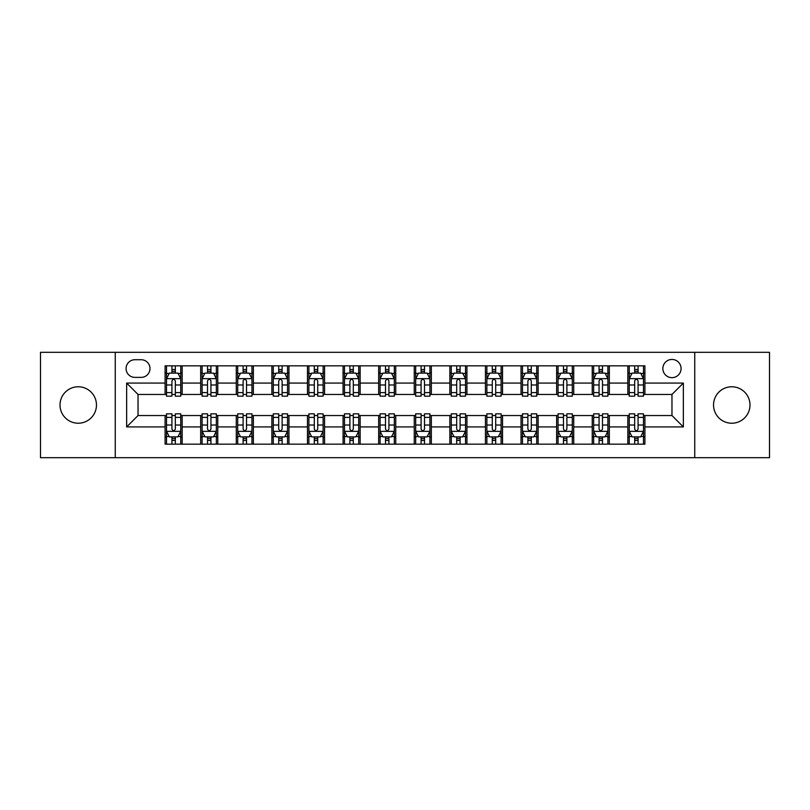 <?xml version="1.0" encoding="UTF-8"?>
<svg xmlns="http://www.w3.org/2000/svg" width="810" height="810" viewBox="0 0 810 810"><rect width="100%" height="100%" fill="white"/><g stroke="black" fill="none" stroke-linecap="round" stroke-linejoin="round"><path stroke-width="1.21" d="M731.764 386.775A18.225 18.225 0 0 0 713.539 405A18.225 18.225 0 0 0 731.764 423.225A18.225 18.225 0 0 0 749.989 405A18.225 18.225 0 0 0 731.764 386.775M78.236 386.775A18.225 18.225 0 0 0 60.011 405A18.225 18.225 0 0 0 78.236 423.225A18.225 18.225 0 0 0 96.461 405A18.225 18.225 0 0 0 78.236 386.775M671.966 359.438A9.112 9.112 0 0 0 662.853 368.55A9.112 9.112 0 0 0 671.966 377.662A9.112 9.112 0 0 0 681.078 368.55A9.112 9.112 0 0 0 671.966 359.438M694.747 457.68L769.5 457.68L769.5 352.32L694.747 352.32L694.747 457.68L115.253 457.68L115.253 352.32L40.5 352.32L40.5 457.68L115.253 457.68M134.895 377.379L141.163 377.379A8.829 8.829 0 0 0 149.992 368.55A8.829 8.829 0 0 0 141.163 359.721L134.895 359.721A8.829 8.829 0 0 0 126.076 368.55A8.829 8.829 0 0 0 134.895 377.379M694.747 352.32L115.253 352.32M165.088 426.931L126.643 426.931L126.643 383.069L165.088 383.069L165.088 394.46L138.034 394.46L138.034 415.54L165.088 415.54L165.088 444.153L644.912 444.153L644.912 415.54L671.966 415.54L671.966 394.46L644.912 394.46L644.912 383.069L683.356 383.069L683.356 426.931L644.912 426.931M644.912 383.069L644.912 365.847L165.088 365.847L165.088 383.069M627.831 365.847L627.831 394.46L629.249 394.46M634.665 394.46L638.077 394.46M643.494 394.46L644.912 394.46M627.831 394.46L607.895 394.46M592.231 365.847L592.231 394.46L593.659 394.46M599.066 394.46L602.488 394.46M592.231 394.46L572.295 394.46M556.642 365.847L556.642 394.46L558.06 394.46M563.476 394.46L566.889 394.46M556.642 394.46L536.706 394.46M521.043 365.847L521.043 394.46L522.47 394.46M527.877 394.46L531.289 394.46M521.043 394.46L501.106 394.46M485.443 365.847L485.443 394.46L486.871 394.46M492.277 394.46L495.7 394.46M485.443 394.46L465.517 394.46M449.854 365.847L449.854 394.46L451.271 394.46M456.688 394.46L460.1 394.46M449.854 394.46L429.918 394.46M414.254 365.847L414.254 394.46L415.682 394.46M421.089 394.46L424.511 394.46M414.254 394.46L394.318 394.46M378.655 365.847L378.655 394.46L380.082 394.46M385.489 394.46L388.911 394.46M378.655 394.46L358.729 394.46M343.065 365.847L343.065 394.46L344.483 394.46M349.9 394.46L353.312 394.46M343.065 394.46L323.129 394.46M307.466 365.847L307.466 394.46L308.893 394.46M314.3 394.46L317.723 394.46M307.466 394.46L287.53 394.46M271.876 365.847L271.876 394.46L273.294 394.46M278.711 394.46L282.123 394.46M271.876 394.46L251.94 394.46M236.277 365.847L236.277 394.46L237.705 394.46M243.111 394.46L246.523 394.46M236.277 394.46L216.341 394.46M200.677 365.847L200.677 394.46L202.105 394.46M207.512 394.46L210.934 394.46M200.677 394.46L180.751 394.46M165.088 394.46L166.506 394.46M171.923 394.46L175.335 394.46M165.088 415.54L166.506 415.54M171.923 415.54L175.335 415.54M180.751 415.54L182.169 415.54L182.169 444.153M202.105 415.54L182.169 415.54M207.512 415.54L210.934 415.54M216.341 415.54L217.769 415.54L217.769 444.153M237.705 415.54L217.769 415.54M243.111 415.54L246.523 415.54M251.94 415.54L253.358 415.54L253.358 444.153M273.294 415.54L253.358 415.54M278.711 415.54L282.123 415.54M287.53 415.54L288.957 415.54L288.957 444.153M308.893 415.54L288.957 415.54M314.3 415.54L317.723 415.54M323.129 415.54L324.557 415.54L324.557 444.153M344.483 415.54L324.557 415.54M349.9 415.54L353.312 415.54M358.729 415.54L360.146 415.54L360.146 444.153M380.082 415.54L360.146 415.54M385.489 415.54L388.911 415.54M394.318 415.54L395.746 415.54L395.746 444.153M415.682 415.54L395.746 415.54M421.089 415.54L424.511 415.54M429.918 415.54L431.345 415.54L431.345 444.153M451.271 415.54L431.345 415.54M456.688 415.54L460.1 415.54M465.517 415.54L466.935 415.54L466.935 444.153M486.871 415.54L466.935 415.54M492.277 415.54L495.7 415.54M501.106 415.54L502.534 415.54L502.534 444.153M522.47 415.54L502.534 415.54M527.877 415.54L531.289 415.54M536.706 415.54L538.124 415.54L538.124 444.153M558.06 415.54L538.124 415.54M563.476 415.54L566.889 415.54M572.295 415.54L573.723 415.54L573.723 444.153M593.659 415.54L573.723 415.54M599.066 415.54L602.488 415.54M607.895 415.54L609.322 415.54L609.322 444.153M629.249 415.54L609.322 415.54M634.665 415.54L638.077 415.54M643.494 415.54L644.912 415.54M182.169 365.847L182.169 394.46M165.088 372.964L166.506 372.964M171.923 372.964L175.335 372.964M180.751 372.964L182.169 372.964M165.088 437.035L166.506 437.035M171.923 437.035L175.335 437.035M180.751 437.035L182.169 437.035M200.677 415.54L200.677 444.153M217.769 365.847L217.769 394.46M200.677 372.964L202.105 372.964M207.512 372.964L210.934 372.964M216.341 372.964L217.769 372.964M200.677 437.035L202.105 437.035M207.512 437.035L210.934 437.035M216.341 437.035L217.769 437.035M236.277 415.54L236.277 444.153M236.277 437.035L237.705 437.035M243.111 437.035L246.523 437.035M251.94 437.035L253.358 437.035M253.358 365.847L253.358 394.46M236.277 372.964L237.705 372.964M243.111 372.964L246.523 372.964M251.94 372.964L253.358 372.964M271.876 415.54L271.876 444.153M271.876 437.035L273.294 437.035M278.711 437.035L282.123 437.035M287.53 437.035L288.957 437.035M288.957 365.847L288.957 394.46M271.876 372.964L273.294 372.964M278.711 372.964L282.123 372.964M287.53 372.964L288.957 372.964M307.466 415.54L307.466 444.153M307.466 437.035L308.893 437.035M314.3 437.035L317.723 437.035M323.129 437.035L324.557 437.035M324.557 365.847L324.557 394.46M307.466 372.964L308.893 372.964M314.3 372.964L317.723 372.964M323.129 372.964L324.557 372.964M343.065 415.54L343.065 444.153M343.065 437.035L344.483 437.035M349.9 437.035L353.312 437.035M358.729 437.035L360.146 437.035M360.146 365.847L360.146 394.46M343.065 372.964L344.483 372.964M349.9 372.964L353.312 372.964M358.729 372.964L360.146 372.964M378.655 415.54L378.655 444.153M378.655 437.035L380.082 437.035M385.489 437.035L388.911 437.035M394.318 437.035L395.746 437.035M395.746 365.847L395.746 394.46M378.655 372.964L380.082 372.964M385.489 372.964L388.911 372.964M394.318 372.964L395.746 372.964M414.254 415.54L414.254 444.153M414.254 437.035L415.682 437.035M421.089 437.035L424.511 437.035M429.918 437.035L431.345 437.035M431.345 365.847L431.345 394.46M414.254 372.964L415.682 372.964M421.089 372.964L424.511 372.964M429.918 372.964L431.345 372.964M449.854 415.54L449.854 444.153M449.854 437.035L451.271 437.035M456.688 437.035L460.1 437.035M465.517 437.035L466.935 437.035M466.935 365.847L466.935 394.46M449.854 372.964L451.271 372.964M456.688 372.964L460.1 372.964M465.517 372.964L466.935 372.964M485.443 415.54L485.443 444.153M485.443 437.035L486.871 437.035M492.277 437.035L495.7 437.035M501.106 437.035L502.534 437.035M502.534 365.847L502.534 394.46M485.443 372.964L486.871 372.964M492.277 372.964L495.7 372.964M501.106 372.964L502.534 372.964M521.043 415.54L521.043 444.153M521.043 437.035L522.47 437.035M527.877 437.035L531.289 437.035M536.706 437.035L538.124 437.035M538.124 365.847L538.124 394.46M521.043 372.964L522.47 372.964M527.877 372.964L531.289 372.964M536.706 372.964L538.124 372.964M556.642 415.54L556.642 444.153M556.642 437.035L558.06 437.035M563.476 437.035L566.889 437.035M572.295 437.035L573.723 437.035M573.723 365.847L573.723 394.46M556.642 372.964L558.06 372.964M563.476 372.964L566.889 372.964M572.295 372.964L573.723 372.964M592.231 415.54L592.231 444.153M592.231 437.035L593.659 437.035M599.066 437.035L602.488 437.035M607.895 437.035L609.322 437.035M609.322 365.847L609.322 394.46M592.231 372.964L593.659 372.964M599.066 372.964L602.488 372.964M607.895 372.964L609.322 372.964M627.831 415.54L627.831 444.153M627.831 437.035L629.249 437.035M634.665 437.035L638.077 437.035M643.494 437.035L644.912 437.035M627.831 372.964L629.249 372.964M634.665 372.964L638.077 372.964M643.494 372.964L644.912 372.964M138.034 394.46L126.643 383.069M138.034 415.54L126.643 426.931M683.356 383.069L671.966 394.46M683.356 426.931L671.966 415.54M175.335 369.542L171.923 369.542M180.751 392.607L175.335 392.607L175.335 396.171L180.751 396.171L180.751 378.807L177.896 373.106L169.361 373.106L166.506 378.807L166.506 396.171L171.923 396.171L171.923 392.607L166.506 392.607M166.506 378.796L166.506 365.847M180.751 378.807L180.751 365.847M171.923 373.106L171.923 365.847M175.335 365.847L175.335 373.106M175.335 392.607L175.335 380.933C174.201 378.746 173.056 378.746 171.923 380.933L171.923 392.607M171.923 440.458L175.335 440.458M166.506 417.393L171.923 417.393L171.923 413.829L166.506 413.829L166.506 431.193L169.361 436.894L177.896 436.894L180.751 431.193L180.751 413.829L175.335 413.829L175.335 417.393L180.751 417.393M180.751 431.203L180.751 444.153M166.506 431.193L166.506 444.153M175.335 436.894L175.335 444.153M171.923 444.153L171.923 436.894M171.923 417.393L171.923 429.067C173.056 431.254 174.201 431.254 175.335 429.067L175.335 417.393M210.934 369.542L207.512 369.542M216.341 392.607L210.934 392.607L210.934 396.171L216.341 396.171L216.341 378.807L213.496 373.106L204.95 373.106L202.105 378.807L202.105 396.171L207.512 396.171L207.512 392.607L202.105 392.607M202.105 378.796L202.105 365.847M216.341 378.807L216.341 365.847M207.512 373.106L207.512 365.847M210.934 365.847L210.934 373.106M210.934 392.607L210.934 380.933C209.79 378.746 208.656 378.746 207.512 380.933L207.512 392.607M246.523 369.542L243.111 369.542M251.94 392.607L246.523 392.607L246.523 396.171L251.94 396.171L251.94 378.807L249.095 373.106L240.55 373.106L237.705 378.807L237.705 396.171L243.111 396.171L243.111 392.607L237.705 392.607M237.705 378.796L237.705 365.847M251.94 378.807L251.94 365.847M243.111 373.106L243.111 365.847M246.523 365.847L246.523 373.106M246.523 392.607L246.523 380.933C245.389 378.746 244.256 378.746 243.111 380.933L243.111 392.607M282.123 369.542L278.711 369.542M287.53 392.607L282.123 392.607L282.123 396.171L287.53 396.171L287.53 378.807L284.685 373.106L276.139 373.106L273.294 378.807L273.294 396.171L278.711 396.171L278.711 392.607L273.294 392.607M273.294 378.796L273.294 365.847M287.53 378.807L287.53 365.847M278.711 373.106L278.711 365.847M282.123 365.847L282.123 373.106M282.123 392.607L282.123 380.933C280.989 378.746 279.845 378.746 278.711 380.933L278.711 392.607M207.512 440.458L210.934 440.458M202.105 417.393L207.512 417.393L207.512 413.829L202.105 413.829L202.105 431.193L204.95 436.894L213.496 436.894L216.341 431.193L216.341 413.829L210.934 413.829L210.934 417.393L216.341 417.393M216.341 431.203L216.341 444.153M202.105 431.193L202.105 444.153M210.934 436.894L210.934 444.153M207.512 444.153L207.512 436.894M207.512 417.393L207.512 429.067C208.656 431.254 209.79 431.254 210.934 429.067L210.934 417.393M243.111 440.458L246.523 440.458M237.705 417.393L243.111 417.393L243.111 413.829L237.705 413.829L237.705 431.193L240.55 436.894L249.095 436.894L251.94 431.193L251.94 413.829L246.523 413.829L246.523 417.393L251.94 417.393M251.94 431.203L251.94 444.153M237.705 431.193L237.705 444.153M246.523 436.894L246.523 444.153M243.111 444.153L243.111 436.894M243.111 417.393L243.111 429.067C244.245 431.254 245.389 431.254 246.523 429.067L246.523 417.393M278.711 440.458L282.123 440.458M273.294 417.393L278.711 417.393L278.711 413.829L273.294 413.829L273.294 431.193L276.139 436.894L284.685 436.894L287.53 431.193L287.53 413.829L282.123 413.829L282.123 417.393L287.53 417.393M287.53 431.203L287.53 444.153M273.294 431.193L273.294 444.153M282.123 436.894L282.123 444.153M278.711 444.153L278.711 436.894M278.711 417.393L278.711 429.067C279.845 431.254 280.979 431.254 282.123 429.067L282.123 417.393M317.723 369.542L314.3 369.542M323.129 392.607L317.723 392.607L317.723 396.171L323.129 396.171L323.129 378.807L320.284 373.106L311.739 373.106L308.893 378.807L308.893 396.171L314.3 396.171L314.3 392.607L308.893 392.607M308.893 378.796L308.893 365.847M323.129 378.807L323.129 365.847M314.3 373.106L314.3 365.847M317.723 365.847L317.723 373.106M317.723 392.607L317.723 380.933C316.578 378.746 315.444 378.746 314.3 380.933L314.3 392.607M314.3 440.458L317.723 440.458M308.893 417.393L314.3 417.393L314.3 413.829L308.893 413.829L308.893 431.193L311.739 436.894L320.284 436.894L323.129 431.193L323.129 413.829L317.723 413.829L317.723 417.393L323.129 417.393M323.129 431.203L323.129 444.153M308.893 431.193L308.893 444.153M317.723 436.894L317.723 444.153M314.3 444.153L314.3 436.894M314.3 417.393L314.3 429.067C315.444 431.254 316.578 431.254 317.723 429.067L317.723 417.393M353.312 369.542L349.9 369.542M358.729 392.607L353.312 392.607L353.312 396.171L358.729 396.171L358.729 378.807L355.873 373.106L347.338 373.106L344.483 378.807L344.483 396.171L349.9 396.171L349.9 392.607L344.483 392.607M344.483 378.796L344.483 365.847M358.729 378.807L358.729 365.847M349.9 373.106L349.9 365.847M353.312 365.847L353.312 373.106M353.312 392.607L353.312 380.933C352.178 378.746 351.034 378.746 349.9 380.933L349.9 392.607M388.911 369.542L385.489 369.542M394.318 392.607L388.911 392.607L388.911 396.171L394.318 396.171L394.318 378.807L391.473 373.106L382.927 373.106L380.082 378.807L380.082 396.171L385.489 396.171L385.489 392.607L380.082 392.607M380.082 378.796L380.082 365.847M394.318 378.807L394.318 365.847M385.489 373.106L385.489 365.847M388.911 365.847L388.911 373.106M388.911 392.607L388.911 380.933C387.777 378.746 386.633 378.746 385.489 380.933L385.489 392.607M424.511 369.542L421.089 369.542M429.918 392.607L424.511 392.607L424.511 396.171L429.918 396.171L429.918 378.807L427.072 373.106L418.527 373.106L415.682 378.807L415.682 396.171L421.089 396.171L421.089 392.607L415.682 392.607M415.682 378.796L415.682 365.847M429.918 378.807L429.918 365.847M421.089 373.106L421.089 365.847M424.511 365.847L424.511 373.106M424.511 392.607L424.511 380.933C423.367 378.746 422.233 378.746 421.089 380.933L421.089 392.607M460.1 369.542L456.688 369.542M465.517 392.607L460.1 392.607L460.1 396.171L465.517 396.171L465.517 378.807L462.662 373.106L454.126 373.106L451.271 378.807L451.271 396.171L456.688 396.171L456.688 392.607L451.271 392.607M451.271 378.796L451.271 365.847M465.517 378.807L465.517 365.847M456.688 373.106L456.688 365.847M460.1 365.847L460.1 373.106M460.1 392.607L460.1 380.933C458.966 378.746 457.822 378.746 456.688 380.933L456.688 392.607M495.7 369.542L492.277 369.542M501.106 392.607L495.7 392.607L495.7 396.171L501.106 396.171L501.106 378.807L498.261 373.106L489.716 373.106L486.871 378.807L486.871 396.171L492.277 396.171L492.277 392.607L486.871 392.607M486.871 378.796L486.871 365.847M501.106 378.807L501.106 365.847M492.277 373.106L492.277 365.847M495.7 365.847L495.7 373.106M495.7 392.607L495.7 380.933C494.556 378.746 493.422 378.746 492.277 380.933L492.277 392.607M349.9 440.458L353.312 440.458M344.483 417.393L349.9 417.393L349.9 413.829L344.483 413.829L344.483 431.193L347.338 436.894L355.873 436.894L358.729 431.193L358.729 413.829L353.312 413.829L353.312 417.393L358.729 417.393M358.729 431.203L358.729 444.153M344.483 431.193L344.483 444.153M353.312 436.894L353.312 444.153M349.9 444.153L349.9 436.894M349.9 417.393L349.9 429.067C351.034 431.254 352.178 431.254 353.312 429.067L353.312 417.393M385.489 440.458L388.911 440.458M380.082 417.393L385.489 417.393L385.489 413.829L380.082 413.829L380.082 431.193L382.927 436.894L391.473 436.894L394.318 431.193L394.318 413.829L388.911 413.829L388.911 417.393L394.318 417.393M394.318 431.203L394.318 444.153M380.082 431.193L380.082 444.153M388.911 436.894L388.911 444.153M385.489 444.153L385.489 436.894M385.489 417.393L385.489 429.067C386.633 431.254 387.767 431.254 388.911 429.067L388.911 417.393M421.089 440.458L424.511 440.458M415.682 417.393L421.089 417.393L421.089 413.829L415.682 413.829L415.682 431.193L418.527 436.894L427.072 436.894L429.918 431.193L429.918 413.829L424.511 413.829L424.511 417.393L429.918 417.393M429.918 431.203L429.918 444.153M415.682 431.193L415.682 444.153M424.511 436.894L424.511 444.153M421.089 444.153L421.089 436.894M421.089 417.393L421.089 429.067C422.223 431.254 423.367 431.254 424.511 429.067L424.511 417.393M456.688 440.458L460.1 440.458M451.271 417.393L456.688 417.393L456.688 413.829L451.271 413.829L451.271 431.193L454.126 436.894L462.662 436.894L465.517 431.193L465.517 413.829L460.1 413.829L460.1 417.393L465.517 417.393M465.517 431.203L465.517 444.153M451.271 431.193L451.271 444.153M460.1 436.894L460.1 444.153M456.688 444.153L456.688 436.894M456.688 417.393L456.688 429.067C457.822 431.254 458.966 431.254 460.1 429.067L460.1 417.393M492.277 440.458L495.7 440.458M486.871 417.393L492.277 417.393L492.277 413.829L486.871 413.829L486.871 431.193L489.716 436.894L498.261 436.894L501.106 431.193L501.106 413.829L495.7 413.829L495.7 417.393L501.106 417.393M501.106 431.203L501.106 444.153M486.871 431.193L486.871 444.153M495.7 436.894L495.7 444.153M492.277 444.153L492.277 436.894M492.277 417.393L492.277 429.067C493.422 431.254 494.556 431.254 495.7 429.067L495.7 417.393M531.289 369.542L527.877 369.542M536.706 392.607L531.289 392.607L531.289 396.171L536.706 396.171L536.706 378.807L533.861 373.106L525.315 373.106L522.47 378.807L522.47 396.171L527.877 396.171L527.877 392.607L522.47 392.607M522.47 378.796L522.47 365.847M536.706 378.807L536.706 365.847M527.877 373.106L527.877 365.847M531.289 365.847L531.289 373.106M531.289 392.607L531.289 380.933C530.155 378.746 529.021 378.746 527.877 380.933L527.877 392.607M527.877 440.458L531.289 440.458M522.47 417.393L527.877 417.393L527.877 413.829L522.47 413.829L522.47 431.193L525.315 436.894L533.861 436.894L536.706 431.193L536.706 413.829L531.289 413.829L531.289 417.393L536.706 417.393M536.706 431.203L536.706 444.153M522.47 431.193L522.47 444.153M531.289 436.894L531.289 444.153M527.877 444.153L527.877 436.894M527.877 417.393L527.877 429.067C529.011 431.254 530.155 431.254 531.289 429.067L531.289 417.393M566.889 369.542L563.476 369.542M572.295 392.607L566.889 392.607L566.889 396.171L572.295 396.171L572.295 378.807L569.45 373.106L560.905 373.106L558.06 378.807L558.06 396.171L563.476 396.171L563.476 392.607L558.06 392.607M558.06 378.796L558.06 365.847M572.295 378.807L572.295 365.847M563.476 373.106L563.476 365.847M566.889 365.847L566.889 373.106M566.889 392.607L566.889 380.933C565.755 378.746 564.611 378.746 563.476 380.933L563.476 392.607M563.476 440.458L566.889 440.458M558.06 417.393L563.476 417.393L563.476 413.829L558.06 413.829L558.06 431.193L560.905 436.894L569.45 436.894L572.295 431.193L572.295 413.829L566.889 413.829L566.889 417.393L572.295 417.393M572.295 431.203L572.295 444.153M558.06 431.193L558.06 444.153M566.889 436.894L566.889 444.153M563.476 444.153L563.476 436.894M563.476 417.393L563.476 429.067C564.611 431.254 565.745 431.254 566.889 429.067L566.889 417.393M602.488 369.542L599.066 369.542M607.895 392.607L602.488 392.607L602.488 396.171L607.895 396.171L607.895 378.807L605.05 373.106L596.504 373.106L593.659 378.807L593.659 396.171L599.066 396.171L599.066 392.607L593.659 392.607M593.659 378.796L593.659 365.847M607.895 378.807L607.895 365.847M599.066 373.106L599.066 365.847M602.488 365.847L602.488 373.106M602.488 392.607L602.488 380.933C601.344 378.746 600.21 378.746 599.066 380.933L599.066 392.607M599.066 440.458L602.488 440.458M593.659 417.393L599.066 417.393L599.066 413.829L593.659 413.829L593.659 431.193L596.504 436.894L605.05 436.894L607.895 431.193L607.895 413.829L602.488 413.829L602.488 417.393L607.895 417.393M607.895 431.203L607.895 444.153M593.659 431.193L593.659 444.153M602.488 436.894L602.488 444.153M599.066 444.153L599.066 436.894M599.066 417.393L599.066 429.067C600.21 431.254 601.344 431.254 602.488 429.067L602.488 417.393M638.077 369.542L634.665 369.542M643.494 392.607L638.077 392.607L638.077 396.171L643.494 396.171L643.494 378.807L640.639 373.106L632.104 373.106L629.249 378.807L629.249 396.171L634.665 396.171L634.665 392.607L629.249 392.607M629.249 378.796L629.249 365.847M643.494 378.807L643.494 365.847M634.665 373.106L634.665 365.847M638.077 365.847L638.077 373.106M638.077 392.607L638.077 380.933C636.943 378.746 635.799 378.746 634.665 380.933L634.665 392.607M634.665 440.458L638.077 440.458M629.249 417.393L634.665 417.393L634.665 413.829L629.249 413.829L629.249 431.193L632.104 436.894L640.639 436.894L643.494 431.193L643.494 413.829L638.077 413.829L638.077 417.393L643.494 417.393M643.494 431.203L643.494 444.153M629.249 431.193L629.249 444.153M638.077 436.894L638.077 444.153M634.665 444.153L634.665 436.894M634.665 417.393L634.665 429.067C635.799 431.254 636.943 431.254 638.077 429.067L638.077 417.393M200.677 426.931L182.169 426.931M200.677 383.069L182.169 383.069M236.277 383.069L217.769 383.069M236.277 426.931L217.769 426.931M271.876 383.069L253.358 383.069M271.876 426.931L253.358 426.931M307.466 383.069L288.957 383.069M307.466 426.931L288.957 426.931M343.065 383.069L324.557 383.069M343.065 426.931L324.557 426.931M378.655 383.069L360.146 383.069M378.655 426.931L360.146 426.931M414.254 383.069L395.746 383.069M414.254 426.931L395.746 426.931M449.854 383.069L431.345 383.069M449.854 426.931L431.345 426.931M485.443 383.069L466.935 383.069M485.443 426.931L466.935 426.931M521.043 383.069L502.534 383.069M521.043 426.931L502.534 426.931M556.642 383.069L538.124 383.069M556.642 426.931L538.124 426.931M592.231 383.069L573.723 383.069M592.231 426.931L573.723 426.931M627.831 383.069L609.322 383.069M627.831 426.931L609.322 426.931M180.681 378.655L166.577 378.655M166.506 373.45L169.189 373.45M178.068 373.45L180.751 373.45M171.923 384.973L166.506 384.973M180.751 384.973L175.335 384.973M175.335 371.355L171.923 371.355M166.577 431.345L180.681 431.345M180.751 436.55L178.068 436.55M169.189 436.55L166.506 436.55M175.335 425.027L180.751 425.027M166.506 425.027L171.923 425.027M171.923 438.645L175.335 438.645M216.27 378.655L202.176 378.655M202.105 373.45L204.778 373.45M213.668 373.45L216.341 373.45M207.512 384.973L202.105 384.973M216.341 384.973L210.934 384.973M210.934 371.355L207.512 371.355M251.869 378.655L237.775 378.655M237.705 373.45L240.378 373.45M249.257 373.45L251.94 373.45M243.111 384.973L237.705 384.973M251.94 384.973L246.523 384.973M246.523 371.355L243.111 371.355M287.459 378.655L273.365 378.655M273.294 373.45L275.977 373.45M284.857 373.45L287.53 373.45M278.711 384.973L273.294 384.973M287.53 384.973L282.123 384.973M282.123 371.355L278.711 371.355M202.176 431.345L216.27 431.345M216.341 436.55L213.668 436.55M204.778 436.55L202.105 436.55M210.934 425.027L216.341 425.027M202.105 425.027L207.512 425.027M207.512 438.645L210.934 438.645M237.775 431.345L251.869 431.345M251.94 436.55L249.257 436.55M240.378 436.55L237.705 436.55M246.523 425.027L251.94 425.027M237.705 425.027L243.111 425.027M243.111 438.645L246.523 438.645M273.365 431.345L287.459 431.345M287.53 436.55L284.857 436.55M275.977 436.55L273.294 436.55M282.123 425.027L287.53 425.027M273.294 425.027L278.711 425.027M278.711 438.645L282.123 438.645M323.058 378.655L308.964 378.655M308.893 373.45L311.567 373.45M320.456 373.45L323.129 373.45M314.3 384.973L308.893 384.973M323.129 384.973L317.723 384.973M317.723 371.355L314.3 371.355M308.964 431.345L323.058 431.345M323.129 436.55L320.456 436.55M311.567 436.55L308.893 436.55M317.723 425.027L323.129 425.027M308.893 425.027L314.3 425.027M314.3 438.645L317.723 438.645M358.658 378.655L344.554 378.655M344.483 373.45L347.166 373.45M356.046 373.45L358.729 373.45M349.9 384.973L344.483 384.973M358.729 384.973L353.312 384.973M353.312 371.355L349.9 371.355M394.247 378.655L380.153 378.655M380.082 373.45L382.755 373.45M391.645 373.45L394.318 373.45M385.489 384.973L380.082 384.973M394.318 384.973L388.911 384.973M388.911 371.355L385.489 371.355M429.847 378.655L415.753 378.655M415.682 373.45L418.355 373.45M427.245 373.45L429.918 373.45M421.089 384.973L415.682 384.973M429.918 384.973L424.511 384.973M424.511 371.355L421.089 371.355M465.446 378.655L451.342 378.655M451.271 373.45L453.954 373.45M462.834 373.45L465.517 373.45M456.688 384.973L451.271 384.973M465.517 384.973L460.1 384.973M460.1 371.355L456.688 371.355M501.036 378.655L486.942 378.655M486.871 373.45L489.544 373.45M498.433 373.45L501.106 373.45M492.277 384.973L486.871 384.973M501.106 384.973L495.7 384.973M495.7 371.355L492.277 371.355M344.554 431.345L358.658 431.345M358.729 436.55L356.046 436.55M347.166 436.55L344.483 436.55M353.312 425.027L358.729 425.027M344.483 425.027L349.9 425.027M349.9 438.645L353.312 438.645M380.153 431.345L394.247 431.345M394.318 436.55L391.645 436.55M382.755 436.55L380.082 436.55M388.911 425.027L394.318 425.027M380.082 425.027L385.489 425.027M385.489 438.645L388.911 438.645M415.753 431.345L429.847 431.345M429.918 436.55L427.245 436.55M418.355 436.55L415.682 436.55M424.511 425.027L429.918 425.027M415.682 425.027L421.089 425.027M421.089 438.645L424.511 438.645M451.342 431.345L465.446 431.345M465.517 436.55L462.834 436.55M453.954 436.55L451.271 436.55M460.1 425.027L465.517 425.027M451.271 425.027L456.688 425.027M456.688 438.645L460.1 438.645M486.942 431.345L501.036 431.345M501.106 436.55L498.433 436.55M489.544 436.55L486.871 436.55M495.7 425.027L501.106 425.027M486.871 425.027L492.277 425.027M492.277 438.645L495.7 438.645M536.635 378.655L522.541 378.655M522.47 373.45L525.143 373.45M534.023 373.45L536.706 373.45M527.877 384.973L522.47 384.973M536.706 384.973L531.289 384.973M531.289 371.355L527.877 371.355M522.541 431.345L536.635 431.345M536.706 436.55L534.023 436.55M525.143 436.55L522.47 436.55M531.289 425.027L536.706 425.027M522.47 425.027L527.877 425.027M527.877 438.645L531.289 438.645M572.224 378.655L558.13 378.655M558.06 373.45L560.743 373.45M569.622 373.45L572.295 373.45M563.476 384.973L558.06 384.973M572.295 384.973L566.889 384.973M566.889 371.355L563.476 371.355M558.13 431.345L572.224 431.345M572.295 436.55L569.622 436.55M560.743 436.55L558.06 436.55M566.889 425.027L572.295 425.027M558.06 425.027L563.476 425.027M563.476 438.645L566.889 438.645M607.824 378.655L593.73 378.655M593.659 373.45L596.332 373.45M605.222 373.45L607.895 373.45M599.066 384.973L593.659 384.973M607.895 384.973L602.488 384.973M602.488 371.355L599.066 371.355M593.73 431.345L607.824 431.345M607.895 436.55L605.222 436.55M596.332 436.55L593.659 436.55M602.488 425.027L607.895 425.027M593.659 425.027L599.066 425.027M599.066 438.645L602.488 438.645M643.423 378.655L629.319 378.655M629.249 373.45L631.932 373.45M640.811 373.45L643.494 373.45M634.665 384.973L629.249 384.973M643.494 384.973L638.077 384.973M638.077 371.355L634.665 371.355M629.319 431.345L643.423 431.345M643.494 436.55L640.811 436.55M631.932 436.55L629.249 436.55M638.077 425.027L643.494 425.027M629.249 425.027L634.665 425.027M634.665 438.645L638.077 438.645"/></g></svg>
